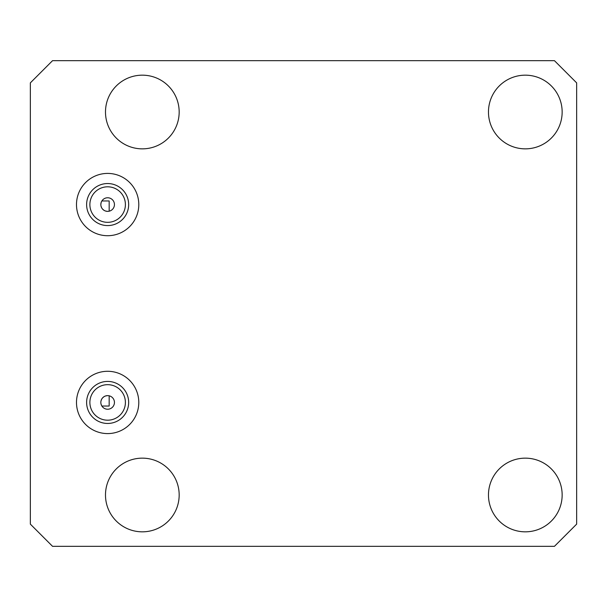 <?xml version="1.0" encoding="UTF-8"?>
<svg xmlns="http://www.w3.org/2000/svg" width="607" height="607" viewBox="0 0 607 607"><rect width="100%" height="100%" fill="white"/><g stroke="black" fill="none" stroke-linecap="round" stroke-linejoin="round"><path stroke-width="0.91" d="M30.35 524.129L52.551 546.33L554.449 546.33L576.65 524.129L576.65 82.871L554.449 60.67L52.551 60.67L30.35 82.871L30.35 524.129M109.169 395.81L109.169 406.037L101.877 406.037L102.613 407.016M109.169 211.19L109.169 200.963L101.877 200.963L102.613 199.984M114.442 204.567A6.798 6.798 0 0 0 107.644 197.768A6.798 6.798 0 0 0 100.838 204.567A6.798 6.798 0 0 0 107.644 211.365A6.798 6.798 0 0 0 114.442 204.567M102.31 200.348L101.665 201.327M101.392 201.888L101.081 202.768M101.066 202.837L100.838 204.567M114.442 402.433A6.798 6.798 0 0 0 107.644 395.635A6.798 6.798 0 0 0 100.838 402.433A6.798 6.798 0 0 0 107.644 409.232A6.798 6.798 0 0 0 114.442 402.433M125.399 204.567A17.762 17.762 0 0 0 107.644 186.804A17.762 17.762 0 0 0 89.882 204.567A17.762 17.762 0 0 0 107.644 222.329A17.762 17.762 0 0 0 125.399 204.567M125.399 402.433A17.762 17.762 0 0 0 107.644 384.671A17.762 17.762 0 0 0 89.882 402.433A17.762 17.762 0 0 0 107.644 420.196A17.762 17.762 0 0 0 125.399 402.433M76.49 402.433A31.154 31.154 0 0 0 107.644 433.588A31.154 31.154 0 0 0 138.791 402.433A31.154 31.154 0 0 0 107.644 371.287A31.154 31.154 0 0 0 76.49 402.433M128.661 402.433A21.025 21.025 0 0 0 107.644 381.416A21.025 21.025 0 0 0 86.619 402.433A21.025 21.025 0 0 0 107.644 423.458A21.025 21.025 0 0 0 128.661 402.433M562.15 494.986A36.837 36.837 0 0 1 525.305 531.831A36.837 36.837 0 0 1 488.468 494.986A36.837 36.837 0 0 1 525.305 458.148A36.837 36.837 0 0 1 562.15 494.986M562.15 112.014A36.837 36.837 0 0 1 525.305 148.852A36.837 36.837 0 0 1 488.468 112.014A36.837 36.837 0 0 1 525.305 75.169A36.837 36.837 0 0 1 562.15 112.014M179.171 494.986A36.837 36.837 0 0 1 142.334 531.831A36.837 36.837 0 0 1 105.489 494.986A36.837 36.837 0 0 1 142.334 458.148A36.837 36.837 0 0 1 179.171 494.986M179.171 112.014A36.837 36.837 0 0 1 142.334 148.852A36.837 36.837 0 0 1 105.489 112.014A36.837 36.837 0 0 1 142.334 75.169A36.837 36.837 0 0 1 179.171 112.014M76.49 204.567A31.154 31.154 0 0 0 107.644 235.713A31.154 31.154 0 0 0 138.791 204.567A31.154 31.154 0 0 0 107.644 173.412A31.154 31.154 0 0 0 76.49 204.567M128.661 204.567A21.025 21.025 0 0 0 107.644 183.542A21.025 21.025 0 0 0 86.619 204.567A21.025 21.025 0 0 0 107.644 225.584A21.025 21.025 0 0 0 128.661 204.567M101.028 206.145L101.627 207.731M102.644 209.18L104.032 210.326M104.275 210.477L105.352 210.97M105.671 211.077L107.424 211.357M107.431 395.643L105.694 395.923M105.535 395.969L104.381 396.47M104.063 396.652L102.666 397.797M102.5 397.987L101.786 398.981M101.635 399.247L101.028 400.848M101.088 404.254L101.635 405.62M101.68 405.704L102.317 406.66"/></g></svg>
